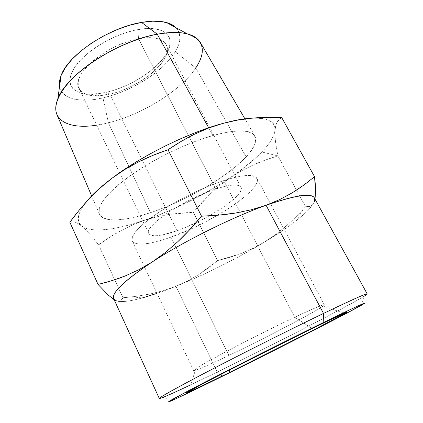 <?xml version="1.0" encoding="UTF-8"?>
<svg xmlns="http://www.w3.org/2000/svg" width="423" height="423" viewBox="0 0 423 423"><rect width="100%" height="100%" fill="white"/><g stroke="black" fill="none" stroke-linecap="round" stroke-linejoin="round"><path stroke-width="0.32" stroke-dasharray="2.12 1.59" d="M86.07 202.183C77.398 213.541 75.886 221.483 81.544 225.998C90.453 233.226 115.627 230.08 144.169 220.42C174.488 209.935 203.172 195.69 230.228 177.692L241.258 170.934L230.228 177.692C243.119 168.983 253.652 160.417 261.837 151.994L277.826 155.881L265.084 160.137L252.885 165.113L241.258 170.934L252.885 165.113C260.33 161.75 268.647 158.673 277.826 155.881L261.837 151.994L255.328 158.297L239.397 171.225L220.425 184.058L199.407 196.219L177.295 207.201L155.045 216.523L133.636 223.73L123.579 226.395L114.141 228.362L105.47 229.578L97.713 229.99L91.035 229.557L85.589 228.235L81.544 225.998L79.032 222.836L78.207 218.749L79.17 213.768L82.004 207.936L86.081 202.178M56.846 114.379C61.821 126.747 83.5 129.147 108.425 122.792L102.974 97.94C131.262 91.606 163.664 71.26 175.27 51.786L195.77 67.987C180.78 90.712 142.144 114.501 108.425 122.792C142.144 114.501 180.78 90.712 195.77 67.987L246.149 156.87C227.474 176.994 185.459 201.152 150.429 212.684L108.425 122.792L150.429 212.684C124.51 221.377 102.858 222.879 99.368 213.99C96.724 205.567 107.241 192.624 130.929 175.164C154.189 158.741 187.347 142.731 212.906 135.513C236.568 129.237 250.543 129.338 254.826 135.804C257.448 140.854 254.556 147.876 246.149 156.87L195.77 67.987C202.527 57.845 204.008 49.274 200.211 42.274M208.661 127.783L212.906 135.513L208.661 127.783M132.034 296.856L142.297 297.945C129.1 301.583 120.217 302.466 115.653 300.589C123.051 304.137 147.426 297.75 175.926 286.313C206.218 274.014 235.579 259.357 264.026 242.347C290.712 226.247 311.354 210.21 314.368 201.517C312.523 206.26 306.612 212.526 296.634 220.32C287.714 227.262 276.848 234.601 264.026 242.347C235.579 259.357 206.218 274.014 175.926 286.313L187.558 281.009L198.318 274.86L208.296 268.008L217.607 260.6L193.353 212.283L180.954 213.007L168.608 214.498L193.353 212.283L210.411 193.734L219.923 185.348L230.228 177.692L219.923 185.348L210.411 193.734L201.591 202.754L193.353 212.283L217.607 260.6L229.345 257.507L241.031 253.546L252.61 248.544L264.026 242.347L275.082 234.95L285.652 226.479L295.788 217.031L305.559 206.71L308.335 206.868L310.794 206.191L312.84 204.478L314.368 201.517L315.003 199.106L314.368 201.517L312.84 204.478L310.794 206.191L305.559 206.71L277.826 155.881L275.505 141.758L275.003 135.534L275.072 130.067L275.775 125.515L277.118 121.93L281.591 117.356L279.069 119.249L277.118 121.93L275.775 125.515L275.072 130.067C275.775 121.808 268.309 117.827 252.668 118.112L262.583 118.53L268.372 120.063L272.364 122.564L274.58 125.932L275.072 130.067L273.935 134.847L271.265 140.166L267.193 145.919L261.837 151.994C269.98 143.54 274.395 136.232 275.072 130.067L275.003 135.534L275.505 141.758L277.826 155.881L305.559 206.71C298.765 214.271 292.129 220.864 285.652 226.479L275.082 234.95L264.026 242.347L252.61 248.544L241.031 253.546L217.607 260.6L198.318 274.86L187.558 281.009L175.926 286.313L163.527 290.617L150.54 293.89C142.239 295.635 133.044 296.92 122.971 297.75L114.702 279.788L122.971 297.75L120.433 301.113L118.377 301.44L115.653 300.589L114.189 299.775L118.377 301.44L120.433 301.113L121.93 299.817L122.971 297.75L137.004 296.222L150.54 293.89L163.527 290.617L175.926 286.313L157.023 293.366M150.429 212.684L163.817 207.799L177.528 201.945L191.196 195.294L204.452 188.034L216.936 180.351L228.288 172.447L238.144 164.542L246.149 156.87L251.955 149.7L255.228 143.291L255.688 137.94L253.118 133.917L247.429 131.49L238.646 130.866L227.003 132.193L212.906 135.513L196.959 140.743L179.949 147.675L162.744 155.971L146.268 165.192L131.373 174.852L118.789 184.439L109.055 193.475L102.509 201.56L99.262 208.375L99.262 213.705L102.297 217.433L108.05 219.516L116.151 219.986L126.191 218.929L137.755 216.449L150.429 212.684M195.77 67.987L175.27 51.786C181.187 41.93 181.462 33.925 176.105 27.77L179.008 32.27L179.949 38.128L178.654 44.722L175.27 51.786L169.998 59.061L163.093 66.311L154.802 73.301L145.422 79.841L135.238 85.732L124.558 90.808L113.697 94.921L102.974 97.94L108.425 122.792L96.677 125.171M59.574 86.382C61.605 99.326 80.513 103.254 102.974 97.94L92.711 99.743L83.257 100.246L74.945 99.379L68.108 97.116L63.064 93.472L60.098 88.513L59.432 82.374M72.233 221.715L69.843 222.249L74.94 222.101L72.233 221.715M78.033 223.508L74.94 222.101L78.033 223.508L81.544 225.998L78.033 223.508M85.43 229.536L81.544 225.998L89.618 233.972L85.43 229.536M94.033 239.132L98.617 244.864L94.033 239.132M109.573 237.345L98.617 244.864C106.295 239.275 113.676 234.559 120.767 230.704L109.573 237.345M132.272 225.036L120.767 230.704L132.272 225.036L144.169 220.42L132.272 225.036M156.336 216.92L144.169 220.42L156.336 216.92L168.608 214.498L156.336 216.92M137.845 29.626L127.698 32.09L117.16 35.865L106.728 40.777L96.888 46.604L88.106 53.065L80.767 59.844L75.178 66.633L71.535 73.126L69.922 79.064L70.329 84.214L72.661 88.407L76.743 91.527L82.363 93.494L89.258 94.292L97.158 93.932L105.771 92.457L114.807 89.94L123.976 86.482L132.996 82.194L141.589 77.213L149.488 71.688L156.436 65.787L162.183 59.685L166.525 53.584L169.248 47.693L170.199 42.226L169.279 37.409L166.435 33.449L161.702 30.551L155.199 28.875L147.146 28.547L137.845 29.626L138.538 38.779C164.981 33.528 174.641 47.244 161.396 63.408C151.291 76.69 129.004 89.84 109.716 94.144L105.771 92.457C127.355 87.677 152.106 73.063 163.458 58.088C178.326 39.905 167.794 23.921 137.845 29.626C114.062 33.792 84.822 51.484 74.527 67.595C64 83.749 72.809 94.741 91.453 94.303L105.771 92.457L109.716 94.144L96.957 95.82C80.381 96.238 72.909 86.482 82.437 72.296C91.765 58.141 117.531 42.628 138.538 38.779L137.845 29.626M114.696 279.788L98.617 244.864L114.696 279.788M176.973 230.752L109.716 94.144C139.971 87.889 174.45 59.051 166.228 44.69C162.527 38.319 153.3 36.346 138.538 38.779L215.899 188.975C230.498 184.365 238.873 183.756 241.02 187.151C245.715 194.829 207.006 220.473 176.973 230.752C161.084 236.267 151.704 237.187 148.822 233.517C142.979 227.008 184.179 198.99 215.899 188.975L138.538 38.779C106.533 44.029 70.297 75.548 79.043 88.534C83.537 95.704 93.763 97.57 109.716 94.144L176.973 230.752L162.617 234.876L156.933 235.696L152.56 235.611L149.716 234.58L148.568 232.608L149.224 229.737L151.73 226.046L156.055 221.668L162.067 216.766L169.538 211.548L187.548 201.115L206.868 192.275L215.899 188.975L223.963 186.617L230.731 185.285L235.949 185.004L239.444 185.745L241.152 187.447L241.073 190.001L239.27 193.285L235.886 197.144L231.08 201.433L225.062 205.996L210.3 215.318L202.057 219.78L185.126 227.622L176.973 230.752M113.729 298.765L115.653 300.589M367.212 293.906C367 296.465 278.387 342.276 217.242 372.05L175.926 286.313L217.242 372.05L190.704 384.84M314.368 201.517L314.326 197.879M171.029 237.129L193.025 228.045L204.219 222.567L225.406 210.538L234.754 204.335L242.865 198.255L249.443 192.486L254.191 187.241L256.872 182.725L257.269 179.141L255.249 176.682L250.754 175.503L243.849 175.735L234.733 177.433L223.725 180.579L211.299 185.068L198.027 190.72L184.56 197.271L171.574 204.394L159.698 211.727L149.499 218.913L141.409 225.618L135.72 231.545L132.573 236.478L131.976 240.248L133.832 242.765L137.93 244.008L144.01 243.986L151.772 242.77L160.888 240.449L171.029 237.129C211.172 223.228 263.053 189.07 256.962 178.353C254.197 173.827 243.119 174.567 223.725 180.579L294.757 317.25C313.792 308.314 323.653 304.169 324.351 304.814C325.562 306.522 268.573 336.518 228.875 355.436L171.029 237.129L228.875 355.436C207.291 365.747 195.532 370.791 193.602 370.574C193.755 369.406 204.573 363.103 226.051 351.672C246.905 340.647 274.659 326.746 294.757 317.25L223.725 180.579C203.368 187.183 176.941 200.137 158.176 212.743C138.971 226.099 130.326 235.542 132.256 241.073C136.365 246.101 149.287 244.785 171.029 237.129M171.659 400.676L162.966 397.403C172.7 393.416 190.789 384.967 217.242 372.05L222.355 376.29L217.242 372.05C271.645 345.528 346.828 306.908 364.155 296.216L361.602 305.147M229.303 370.088L228.875 355.436C273.967 333.996 339.42 299.05 321.39 305.475C316.801 307.124 307.923 311.048 294.757 317.25L312.153 328.518L294.757 317.25C259.257 333.937 204.505 362.463 195.897 368.592C187.31 374.307 203.712 367.508 228.875 355.436L229.303 370.088M254.826 135.804L244.896 118.8M99.368 213.99L91.638 195.881M163.458 58.088L161.396 63.408M91.453 94.303L96.957 95.82M303.005 209.517L296.634 220.32M241.02 187.151L166.228 44.69M148.822 233.517L79.043 88.534M324.351 304.814L256.962 178.353M193.602 370.574L132.256 241.073M344.1 313.237L321.39 305.475M188.589 391.455L195.897 368.592"/><path stroke-width="0.63" d="M244.896 118.8L200.211 42.274C194.384 33.168 180.066 30.477 157.261 34.205L208.661 127.783L157.261 34.205C132.737 38.779 102.387 53.129 81.925 69.922C61.435 86.741 52.558 104.032 56.846 114.379L91.638 195.881M222.657 123.468L234.892 120.497L245.742 118.694L252.674 118.112C244.468 118.456 234.464 120.243 222.657 123.468C188.341 132.685 141.409 155.87 112.137 178.136L123.881 169.813L136.899 161.517L150.879 153.459L165.488 145.856L180.341 138.892L195.061 132.753L209.279 127.577L222.657 123.468L237.234 120.169L251.944 118.181L266.744 117.308L281.591 117.356C271.074 117.039 261.192 117.314 251.944 118.181L237.234 120.169L222.657 123.468L208.396 128.148L222.657 123.468M86.081 202.178L93.414 194.078L101.917 186.284L112.137 178.136C100.558 186.887 91.87 194.903 86.07 202.183M96.677 125.171C68.674 129.718 49.211 120.037 57.787 99.051C65.782 75.268 117.277 40.909 157.261 34.205L141.525 22.414L152.772 21.187L162.448 21.684L170.194 23.815L176.105 27.77C173.842 25.428 170.633 23.677 166.488 22.53C159.873 20.738 151.55 20.701 141.525 22.414L157.261 34.205C169.517 31.974 179.542 31.868 187.341 33.893C203.939 39.72 206.747 51.083 195.77 67.987M59.432 82.374L61.213 75.252L65.48 67.405L72.153 59.167L81.005 50.908L91.659 43.024L103.64 35.913L116.362 29.927L129.2 25.359L141.525 22.414C108.901 27.516 67.881 55.154 61.102 75.532C59.553 79.55 59.04 83.167 59.574 86.382M100.225 187.96L112.137 178.136L124.959 169.412L138.559 161.866L152.92 155.363L168.016 149.747L181.181 141.382L194.606 134.144L208.396 128.148L194.606 134.144C186.109 138.284 177.242 143.487 168.016 149.747C157.113 153.443 147.294 157.483 138.559 161.866L124.959 169.412L112.137 178.136L100.225 187.96L89.295 198.683L100.225 187.96M79.212 210.162L89.295 198.683C82.734 205.663 76.251 213.52 69.843 222.249L79.212 210.162M115.653 300.589C107.918 296.438 120.09 283.574 152.169 261.985L138.76 269.763L125.229 275.949L111.63 280.766L98.051 284.441L108.135 294.968L114.189 299.775L108.135 294.968L98.051 284.441L69.843 222.249L98.051 284.441L108.124 281.813L119.683 278.07L125.229 275.949L138.76 269.763L152.169 261.985L165.224 252.605L177.755 241.76C185.448 234.548 193.374 226.025 201.522 216.19L168.016 149.747L201.522 216.19C214.022 215.751 225.337 214.704 235.458 213.044L251.214 209.792L266.083 205.266L279.862 199.503L292.441 192.692L297.253 189.652L305.184 184.105L314.532 176.682L281.591 117.356L314.532 176.682C315.262 182.725 315.621 187.696 315.611 191.593L315.003 199.106L315.611 191.593L314.532 176.682L303.947 185.02L292.441 192.692L279.862 199.503L266.083 205.266L251.214 209.792L235.458 213.044L218.871 215.127L201.522 216.19L189.832 229.573L177.755 241.76L165.224 252.605L152.169 261.985C183.561 241.475 232.042 217.353 266.083 205.266C301.208 193.359 317.303 192.111 314.368 201.517M157.023 293.366L142.297 297.945M152.169 261.985C124.098 280.687 111.281 292.949 113.729 298.765L159.286 398.482C158.736 397.752 177.591 387.177 211.833 369.39C245.985 351.65 291.844 328.676 323.505 313.427L266.083 205.266C232.042 217.353 183.561 241.475 152.169 261.985M190.704 384.84C171.151 394.114 160.682 398.662 159.286 398.482M314.326 197.879C311.349 192.703 295.27 195.167 266.083 205.266L323.505 313.427C352.153 299.69 366.72 293.181 367.212 293.906L314.326 197.879M364.155 296.216C374.043 290.019 360.496 295.756 323.505 313.427L323.183 322.649C357.879 305.718 370.685 299.881 361.602 305.147C345.602 314.315 273.845 350.879 222.355 376.29C197.351 388.642 180.452 396.769 171.659 400.676C162.427 404.642 174.149 398.149 206.836 381.192C239.46 364.335 289.565 339.124 323.183 322.649L323.505 313.427C287.571 330.723 233.734 357.821 199.127 376.026C164.6 394.321 152.55 401.448 162.966 397.403M323.183 322.649L218.691 375.09L186.86 391.592L168.523 401.818L175.714 398.852L207.862 383.418L303.381 335.608L344.015 314.633L363.97 303.703L364.399 303.323L363.859 303.418L359.762 305.136L351.524 308.949L323.183 322.649M229.377 372.557L197.805 387.912L185.993 393.078L202.025 384.211L228.076 370.712L312.153 328.518L335.529 317.197L346.834 312.338L310.154 331.87L229.377 372.557L229.303 370.088L229.377 372.557C199.101 387.516 178.443 397.234 188.589 391.455C195.611 387.484 211.817 379.013 237.208 366.048L312.153 328.518L344.1 313.237C363.267 304.872 283.161 346.067 229.377 372.557M187.341 33.893L166.488 22.53M57.787 99.051L61.102 75.532"/></g></svg>
